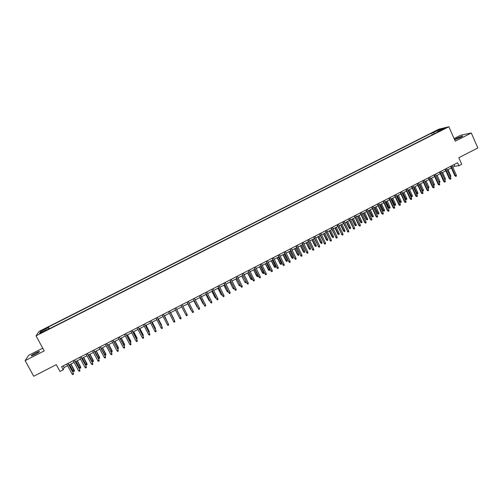 <?xml version="1.0" encoding="UTF-8"?>
<svg xmlns="http://www.w3.org/2000/svg" width="503" height="503" viewBox="0 0 503 503"><rect width="100%" height="100%" fill="white"/><g stroke="black" fill="none" stroke-linecap="round" stroke-linejoin="round"><path stroke-width="0.75" d="M34.82 354.527C38.417 352.597 39.9 351.54 39.278 351.364L35.883 352.773C32.299 354.703 30.809 355.759 31.419 355.942L34.82 354.527M460.541 137.413C462.389 136.445 463.018 135.961 462.433 135.961L456.9 138.162C455.045 139.13 454.416 139.614 455.001 139.614L460.541 137.413M41.535 332.848L43.767 331.345L39.794 333.59L41.535 332.848M42.73 348.17L28.533 355.407L25.15 360.632L33.707 376.263L56.292 364.656L59.995 371.491L63.265 369.799L64.126 367.536L67.609 365.738M438.761 129.214L39.045 331.446L36.034 335.834L448.858 126.737L438.761 129.214M448.858 126.737L455.253 141.186L471.292 132.999L460.559 135.269L454.096 138.564M471.292 132.999L477.85 147.945L458.811 157.728L461.723 164.292L458.937 165.726L457.611 162.746L61.586 366.7L63.265 369.799M442.546 129.29L440.351 130.604L443.017 129.504L445.218 128.183L442.546 129.29L442.709 129.655M47.087 329.924L46.773 329.528L46.257 330.345L439.345 131.264L437.447 131.717L437.44 132.232M46.773 329.528L39.567 333.181L40.768 331.395L47.867 327.805L48.363 327.025L431.568 133.119L433.397 132.685L439.465 129.611L443.589 128.611L437.447 131.717M25.15 360.632L44.214 350.905L36.034 335.834M452.794 167.21L454.655 166.248L458.937 165.726M68.968 365.04L74.092 362.399M75.431 361.707L80.555 359.067M81.876 358.381L87 355.74M88.308 355.068L93.426 352.427M94.727 351.76L99.846 349.126M101.128 348.46L106.24 345.825M107.51 345.171L112.622 342.537M113.879 341.889L118.991 339.255M120.23 338.613L125.341 335.985M126.567 335.35L131.673 332.716M132.886 332.093L137.992 329.459M139.193 328.843L144.292 326.214M145.48 325.598L150.579 322.97M151.755 322.366L156.854 319.738M158.011 319.141L163.11 316.513M164.255 315.922L169.348 313.3M170.486 312.715L175.572 310.087M179.898 315.771L176.716 309.502L181.778 306.893M182.903 306.314L187.965 303.705M189.09 303.12L194.133 300.524M195.271 299.939L200.288 297.355M201.433 296.764L206.425 294.192M207.576 293.595L212.549 291.036M213.712 290.432L218.66 287.886M219.824 287.282L224.753 284.742M225.929 284.138L230.833 281.611M232.015 281.001L236.894 278.486M238.089 277.87L242.949 275.367M244.144 274.751L248.979 272.255M250.186 271.633L255.002 269.149M256.216 268.527L261.007 266.056M262.226 265.427L266.999 262.968M268.225 262.34L272.978 259.888M274.21 259.252L278.939 256.813M280.177 256.178L284.887 253.751M286.132 253.11L290.822 250.689M292.073 250.048L296.739 247.639M298.002 246.992L302.649 244.596M303.913 243.942L308.534 241.559M309.81 240.906L314.413 238.529M315.695 237.869L320.279 235.511M321.562 234.844L326.126 232.493M327.422 231.826L331.961 229.487M333.263 228.815L337.783 226.488M339.091 225.809L343.593 223.489M344.901 222.816L349.384 220.509M350.704 219.824L355.162 217.529M356.489 216.843L360.928 214.555M362.261 213.869L366.681 211.593M368.02 210.902L372.421 208.632M373.767 207.94L378.143 205.683M379.501 204.985L383.858 202.74M385.216 202.036L389.555 199.798M390.919 199.1L395.239 196.868M396.609 196.164L400.91 193.951M402.287 193.24L406.569 191.033M407.952 190.316L412.215 188.122M413.604 187.405L417.848 185.217M419.244 184.5L423.463 182.325M424.865 181.602L429.072 179.433M430.48 178.71L434.661 176.553M436.076 175.824L440.244 173.68M441.659 172.944L445.809 170.806M447.236 170.071L451.361 167.945M453.939 164.638L454.655 166.248M63.221 365.857L64.126 367.536M434.454 133.741L433.397 132.685M432.329 134.817L431.568 133.119M49.319 328.792L48.363 327.025M47.867 327.805L48.389 329.264M439.44 130.711L439.465 129.611M40.768 331.395L41.994 331.949M450.644 166.336L454.85 175.78L455.36 175.729L451.078 166.116M456.359 175.214L456.366 176.107L455.812 176.396L455.36 175.729L456.359 175.214L452.078 165.6M455.812 176.396L454.85 175.78M449.952 176.157L450.763 175.736L448.047 169.656M450.763 175.736L450.77 176.616L450.273 176.874M445.086 169.197L449.311 178.647L449.814 178.603L445.513 168.977M450.814 178.081L450.82 178.974L450.267 179.263L449.814 178.603L450.814 178.081L446.513 168.461M450.267 179.263L449.311 178.647M439.521 172.064L443.759 181.52L444.25 181.482L439.936 171.85M445.249 180.961L445.262 181.853L444.709 182.143L444.25 181.482L445.249 180.961L440.942 171.334M444.709 182.143L443.759 181.52M433.938 174.937L438.188 184.4L438.673 184.362L434.347 174.73M439.679 183.846L439.691 184.739L439.138 185.022L438.673 184.362L439.679 183.846L435.353 174.208M439.138 185.022L438.188 184.4M428.342 177.823L432.611 187.286L433.089 187.254L428.745 177.616M434.095 186.732L434.114 187.625L433.555 187.915L433.089 187.254L434.095 186.732L429.751 177.094M433.555 187.915L432.611 187.286M444.388 179.03L445.306 178.559L442.577 172.472M445.306 178.559L445.318 179.433L444.696 179.722M438.805 181.897L439.836 181.388L437.101 175.296M439.836 181.388L439.848 182.262L439.301 182.545L438.849 181.897L436.107 175.805M433.196 184.746L434.347 184.224L431.605 178.131M434.347 184.224L434.366 185.098L433.819 185.381L433.36 184.733L430.612 178.64M433.819 185.381L433.448 185.299M427.575 187.594L428.852 187.066L426.098 180.967M428.852 187.066L428.87 187.94L428.323 188.223L427.858 187.575L425.104 181.476M428.323 188.223L427.72 187.908M422.734 180.709L427.016 190.178L427.487 190.153L423.124 180.508M428.493 189.631L428.512 190.524L427.952 190.813L427.487 190.153L428.493 189.631L424.136 179.986M427.952 190.813L427.016 190.178M421.935 190.448L423.344 189.914L420.577 183.809M423.344 189.914L423.363 190.788L422.809 191.071L422.35 190.423L419.584 184.324M422.809 191.071L421.973 190.524M417.113 183.601L421.413 193.077L421.872 193.058L417.496 183.406M422.885 192.536L422.904 193.429L422.344 193.718L421.872 193.058L422.885 192.536L418.509 182.885M422.344 193.718L421.413 193.077M417.823 192.768L417.842 193.642L417.289 193.932L416.377 193.303L417.823 192.768L415.044 186.663M417.289 193.932L414.051 187.179M416.377 193.303L413.68 187.368M411.479 186.506L415.792 195.988L416.245 195.969L411.85 186.311M417.257 195.447L417.283 196.34L416.723 196.629L416.245 195.969L417.257 195.447L412.869 185.789M416.723 196.629L415.792 195.988M412.284 195.629L412.309 196.503L411.756 196.792L410.85 196.157L412.284 195.629L409.505 189.518M411.756 196.792L408.505 190.033M410.85 196.157L408.14 190.222M405.833 189.411L410.159 198.899L410.605 198.892L406.198 189.222M411.624 198.364L411.649 199.257L411.083 199.546L410.605 198.892L411.624 198.364L407.216 188.7M411.083 199.546L410.159 198.899M406.738 198.496L406.764 199.37L406.21 199.66L405.311 199.025L406.738 198.496L403.947 192.385M406.21 199.66L402.941 192.901M405.311 199.025L402.589 193.083M400.168 192.328L404.513 201.822L404.953 201.816L400.526 192.146M405.971 201.288L406.003 202.181L405.437 202.47L404.953 201.816L405.971 201.288L401.551 191.618M405.437 202.47L404.513 201.822M401.18 201.37L401.205 202.244L400.652 202.533L399.753 201.898L401.18 201.37L398.376 195.252M400.652 202.533L397.37 195.774M399.753 201.898L397.024 195.95M394.497 195.252L398.854 204.752L399.288 204.746L394.842 195.07M400.306 204.218L400.338 205.111L399.772 205.406L399.288 204.746L400.306 204.218L395.867 194.542M399.772 205.406L398.854 204.752M395.603 204.249L395.635 205.13L395.081 205.419L394.189 204.771L395.603 204.249L392.793 198.132M395.081 205.419L391.787 198.654M394.189 204.771L391.447 198.823M388.806 198.182L393.183 207.682L393.604 207.689L389.146 198.006M394.629 207.161L394.66 208.047L394.094 208.343L393.604 207.689L394.629 207.161L390.177 197.478M394.094 208.343L393.183 207.682M390.02 207.142L390.051 208.016L389.492 208.305L388.605 207.657L390.02 207.142L387.197 201.018M389.492 208.305L386.185 201.54M388.605 207.657L385.858 201.703M383.11 201.118L387.499 210.625L387.914 210.631L383.437 200.949M388.938 210.103L388.976 210.99L388.404 211.285L387.914 210.631L388.938 210.103L384.468 200.414M388.404 211.285L387.499 210.625M384.418 210.034L384.455 210.908L383.896 211.197L383.009 210.55L384.418 210.034L381.588 203.91M383.896 211.197L380.576 204.432M383.009 210.55L380.255 204.595M377.395 204.061L381.802 213.574L382.205 213.586L377.715 203.891M383.229 213.058L383.273 213.945L382.701 214.24L382.205 213.586L383.229 213.058L378.746 203.363M382.701 214.24L381.802 213.574M378.809 212.939L378.847 213.813L378.287 214.102L377.407 213.448L378.809 212.939L375.967 206.808M378.287 214.102L374.949 207.33M377.407 213.448L374.641 207.488M371.667 207.01L376.087 216.529L376.483 216.548L371.981 206.846M377.514 216.013L377.558 216.906L376.986 217.202L376.483 216.548L377.514 216.013L373.012 206.318M376.986 217.202L376.087 216.529M373.182 215.844L373.226 216.718L372.66 217.007L371.786 216.353L373.182 215.844L370.327 209.713M372.66 217.007L369.315 210.235M371.786 216.353L369.013 210.392M365.926 209.965L370.365 219.497L370.749 219.515L366.228 209.808M371.78 218.981L371.824 219.868L371.252 220.163L370.749 219.515L371.78 218.981L367.265 209.273M371.252 220.163L370.365 219.497M367.542 218.761L367.586 219.635L367.027 219.924L366.153 219.264L367.542 218.761L364.681 212.624M367.027 219.924L363.663 213.146M366.153 219.264L363.367 213.297M360.167 212.932L364.625 222.464L365.002 222.489L360.462 212.775M366.039 221.955L366.083 222.842L365.511 223.137L365.002 222.489L366.039 221.955L361.506 212.241M365.511 223.137L364.625 222.464M361.89 221.678L361.94 222.552L361.374 222.848L360.506 222.181L361.89 221.678L359.023 215.542M361.374 222.848L357.998 216.064M360.506 222.181L357.715 216.215M354.401 215.9L358.872 225.438L359.243 225.47L354.684 215.756M360.28 224.935L360.33 225.822L359.752 226.117L359.243 225.47L360.28 224.935L355.728 215.215M359.752 226.117L358.872 225.438M356.225 224.608L356.275 225.482L355.709 225.778L354.848 225.111L356.225 224.608L353.345 218.465M355.709 225.778L352.32 218.994M354.848 225.111L352.043 219.132M348.617 218.88L353.464 228.463L348.893 218.736M354.502 227.922L354.558 228.808L353.98 229.11L353.464 228.463L354.502 227.922L349.937 218.195M353.98 229.11L353.106 228.425M350.547 227.545L350.604 228.419L350.031 228.714L349.176 228.041L350.547 227.545L347.655 221.395M350.031 228.714L346.63 221.924M349.176 228.041L346.366 222.062M342.82 221.861L347.674 231.455L343.09 221.722M348.717 230.915L348.774 231.801L348.195 232.103L347.674 231.455L348.717 230.915L344.134 221.188M348.195 232.103L347.322 231.418M344.857 230.487L344.913 231.361L344.348 231.657L343.492 230.978L344.857 230.487L341.958 224.332M344.348 231.657L340.927 224.866M343.492 230.978L340.669 224.998M337.01 224.854L341.87 234.461L337.274 224.722M342.92 233.92L342.977 234.807L342.398 235.102L341.87 234.461L342.92 233.92L338.318 224.181M342.398 235.102L341.531 234.411M339.154 233.436L339.211 234.31L338.638 234.605L337.796 233.926L339.154 233.436L336.243 227.281M338.638 234.605L335.212 227.809M337.796 233.926L334.96 227.941M331.188 227.853L336.054 237.466L331.439 227.727M337.104 236.926L337.167 237.812L336.582 238.114L336.054 237.466L337.104 236.926L332.489 227.186M336.582 238.114L335.721 237.416M333.432 236.391L333.495 237.265L332.923 237.561L332.081 236.875L333.432 236.391L330.515 230.229M332.923 237.561L329.478 230.764M332.081 236.875L329.239 230.89M325.353 230.864L330.226 240.484L325.592 230.739M331.276 239.944L331.339 240.83L330.754 241.132L330.226 240.484L331.276 239.944L326.642 230.198M330.754 241.132L329.899 240.428M327.705 239.359L327.767 240.227L327.195 240.522L326.359 239.837L327.705 239.359L324.768 233.191M327.195 240.522L323.737 233.725M326.359 239.837L323.504 233.845M319.499 233.876L324.378 243.509L319.732 233.757M325.435 242.962L325.498 243.848L324.913 244.156L324.378 243.509L325.435 242.962L320.788 233.21M324.913 244.156L324.064 243.452M321.958 242.327L322.027 243.194L321.448 243.496L320.618 242.804L321.958 242.327L319.015 236.159M321.448 243.496L317.978 236.693M320.618 242.804L317.758 236.806M313.633 236.894L318.525 246.539L313.853 236.781M319.581 245.992L319.65 246.879L319.059 247.187L318.525 246.539L319.581 245.992L314.916 236.234M319.059 247.187L318.217 246.476M316.198 245.301L316.268 246.174L315.695 246.47L314.865 245.778L316.198 245.301L313.25 239.132M315.695 246.47L312.206 239.667M314.865 245.778L311.992 239.78M307.754 239.925L312.652 249.582L307.968 239.812M313.709 249.035L313.778 249.916L313.193 250.224L312.652 249.582L313.709 249.035L309.024 239.271M313.193 250.224L312.35 249.513M301.857 242.962L306.761 252.625L302.064 242.855M307.823 252.078L307.899 252.965L307.308 253.267L306.761 252.625L307.823 252.078L303.127 242.308M307.308 253.267L306.472 252.55M295.953 246.005L300.863 255.681L296.148 245.904M301.926 255.128L302.001 256.014L301.41 256.323L300.863 255.681L301.926 255.128L297.21 245.351M301.41 256.323L300.58 255.599M310.426 248.287L310.502 249.155L309.923 249.457L309.1 248.759L310.426 248.287L307.465 242.113M309.923 249.457L306.421 242.647M309.1 248.759L306.22 242.754M304.642 251.28L304.717 252.148L304.139 252.449L303.322 251.745L304.642 251.28L301.668 245.099M304.139 252.449L300.624 245.64M303.322 251.745L300.429 245.741M298.845 254.273L298.92 255.147L298.342 255.449L297.531 254.738L298.845 254.273L295.858 248.092M298.342 255.449L294.815 248.633M297.531 254.738L294.626 248.727M290.03 249.054L294.947 258.743L290.212 248.96M296.016 258.19L296.091 259.076L295.5 259.378L294.947 258.743L296.016 258.19L291.281 248.407M295.5 259.378L294.676 258.655M293.029 257.278L293.111 258.152L292.532 258.454L291.721 257.743L293.029 257.278L290.036 251.098M292.532 258.454L288.986 251.638M291.721 257.743L288.81 251.726M284.094 252.11L289.018 261.812L284.264 252.022M290.086 261.258L290.168 262.138L289.577 262.447L289.018 261.812L290.086 261.258L285.339 251.469M289.577 262.447L288.76 261.717M287.207 260.296L287.288 261.164L286.704 261.466L285.905 260.749L287.207 260.296L284.201 254.103M286.704 261.466L283.145 254.644M285.905 260.749L282.975 254.732M278.14 255.172L283.076 264.886L278.304 255.09M284.145 264.333L284.233 265.213L283.635 265.521L283.076 264.886L284.145 264.333L279.379 254.537M283.635 265.521L282.824 264.792M281.366 263.314L281.454 264.182L280.869 264.484L280.07 263.767L281.366 263.314L278.348 257.121M280.869 264.484L277.291 257.662M280.07 263.767L277.134 257.743M272.173 258.246L277.115 267.967L272.33 258.165M278.19 267.414L278.278 268.294L277.681 268.602L277.115 267.967L278.19 267.414L273.406 257.611M277.681 268.602L276.876 267.866M275.512 266.339L275.6 267.206L275.015 267.508L274.223 266.791L275.512 266.339L272.481 260.139M275.015 267.508L271.425 260.686M274.223 266.791L271.274 260.761M266.194 261.327L271.148 271.06L266.339 261.252M272.224 270.501L272.312 271.387L271.714 271.695L271.148 271.06L272.224 270.501L267.42 260.692M271.714 271.695L270.91 270.954M269.639 269.375L269.734 270.243L269.149 270.545L268.357 269.822L269.639 269.375L266.603 263.17M269.149 270.545L265.546 263.717M268.357 269.822L265.402 263.792M260.202 264.415L265.156 274.154L260.34 264.345M266.238 273.601L266.332 274.481L265.735 274.789L265.156 274.154L266.238 273.601L261.422 263.786M265.735 274.789L264.936 274.047M263.761 272.412L263.855 273.28L263.264 273.588L262.484 272.859L263.761 272.412L260.711 266.206M263.264 273.588L259.649 266.753M262.484 272.859L259.517 266.823M254.191 267.508L259.158 277.26L254.317 267.445M260.24 276.7L260.334 277.587L259.737 277.895L259.158 277.26L260.24 276.7L255.405 266.886M259.737 277.895L258.944 277.147M257.863 275.462L257.964 276.329L257.373 276.637L256.593 275.902L257.863 275.462L254.807 269.256M257.373 276.637L253.738 269.803M256.593 275.902L253.619 269.866M248.168 270.608L253.141 280.372L248.287 270.551M254.222 279.813L254.323 280.699L253.726 281.007L253.141 280.372L254.222 279.813L249.375 269.992M253.726 281.007L252.934 280.253M251.953 278.517L252.053 279.385L251.462 279.693L250.689 278.951L251.953 278.517L248.884 272.305M251.462 279.693L247.816 272.852M250.689 278.951L247.702 272.915M242.132 273.72L247.111 283.497L242.239 273.663M248.199 282.931L248.3 283.818L247.696 284.126L247.111 283.497L248.199 282.931L243.326 273.104M247.696 284.126L246.916 283.371M245.539 282.755L244.961 282.133L246.03 281.579L246.13 282.447L245.539 282.755L244.772 282.013L241.88 275.914M244.772 282.013L241.773 275.971M236.077 276.839L241.069 286.622L236.177 276.788M242.157 286.062L242.264 286.943L241.654 287.257L241.069 286.622L242.157 286.062L237.265 276.222M241.654 287.257L240.88 286.496M240.132 284.994L240.195 285.515L239.604 285.823L238.843 285.082L235.926 278.983M239.604 285.823L239.019 285.201L239.988 284.704M238.843 285.082L235.832 279.033M230.009 279.964L235.008 289.759L230.097 279.92M236.096 289.194L236.209 290.074L235.599 290.388L235.008 289.759L236.096 289.194L231.191 279.354M235.599 290.388L234.832 289.627M234.222 288.414L233.65 288.904L232.895 288.15L229.959 282.057M233.65 288.904L233.065 288.282L233.933 287.835M232.895 288.15L229.877 282.101M223.929 283.095L228.934 292.903L224.005 283.057M230.028 292.337L230.141 293.218L229.531 293.532L228.934 292.903L230.028 292.337L225.105 282.491M229.531 293.532L228.764 292.765M228.236 291.702L227.683 291.985L226.935 291.231L223.98 285.138M227.683 291.985L227.098 291.369L227.865 290.973M226.935 291.231L223.904 285.182M217.83 286.232L222.842 296.053L217.9 286.201M223.942 295.487L224.055 296.368L223.445 296.682L222.842 296.053L223.942 295.487L219 285.635M223.445 296.682L222.684 295.909M222.15 294.846L221.704 295.079L220.962 294.324L217.988 288.232M221.704 295.079L221.113 294.462L221.785 294.117M220.962 294.324L217.918 288.263M211.719 289.382L216.736 299.216L211.776 289.351M217.837 298.644L217.956 299.524L217.346 299.838L216.736 299.216L217.837 298.644L212.882 288.785M217.346 299.838L216.592 299.065M216.057 298.002L215.712 298.178L214.97 297.418L211.977 291.325M215.712 298.178L215.114 297.562L215.686 297.267M214.97 297.418L211.92 291.356M205.589 292.539L210.619 302.378L205.639 292.513M211.719 301.806L211.845 302.687L211.229 303.007L210.619 302.378L211.719 301.806L206.746 291.941M205.909 294.456L209.103 300.675L205.953 294.431M209.946 301.165L209.103 300.675L209.575 300.429M199.452 295.701L204.482 305.554L199.49 295.682M205.589 304.981L205.714 305.862L205.098 306.176L204.482 305.554L205.589 304.981L200.596 295.11M199.88 297.562L203.074 303.787L199.911 297.543M203.816 304.328L203.074 303.787L203.445 303.598M193.29 298.87L198.333 308.735L193.322 298.857M199.446 308.163L199.572 309.043L198.955 309.358L198.333 308.735L199.446 308.163L194.428 298.285M193.837 300.681L197.031 306.912L193.862 300.662M197.679 307.509L197.302 306.773M187.122 302.051L192.171 311.929L187.135 302.039M193.284 311.351L193.41 312.231L192.794 312.552L192.171 311.929L193.284 311.351L188.254 301.467M187.776 303.799L190.977 310.043L187.795 303.793M191.41 310.477L191.146 309.955M180.935 305.239L185.991 315.123L180.942 305.233M187.103 314.545L187.235 315.425L186.619 315.746L185.991 315.123L187.103 314.545L182.055 304.661M179.797 318.33L180.432 318.952L181.049 318.632L180.91 317.751L179.797 318.33L174.723 308.433M175.843 307.855L180.91 317.751L175.849 307.855M179.929 315.821L176.716 309.502M173.585 321.543L174.227 322.165L174.843 321.838L174.704 320.964L173.585 321.543L168.499 311.64M169.618 311.061L174.704 320.964L169.63 311.055M173.742 318.732L170.618 312.646L173.742 318.732M173.698 318.971L173.887 319.342M167.361 324.762L168.002 325.384L168.624 325.064L168.486 324.184L167.361 324.762L162.255 314.859M163.381 314.274L168.486 324.184L163.4 314.268M167.486 322.19L164.5 315.796M167.839 322.876L164.481 315.809M161.123 327.994L161.765 328.61L162.394 328.289L162.243 327.415L161.123 327.994L155.993 318.078M157.125 317.5L162.243 327.415L157.156 317.481M161.249 325.41L161.52 325.045L158.376 318.952M161.633 326.145L161.582 325.24L158.344 318.971M154.867 331.232L155.515 331.848L156.137 331.521L155.993 330.647L154.867 331.232L149.718 321.31M150.85 320.732L155.993 330.647L150.894 320.707M155.006 328.641L155.389 328.22L152.233 322.121M155.389 329.377L155.44 328.415L152.189 322.146M148.592 334.476L149.246 335.092L149.875 334.765L149.724 333.891L148.592 334.476L143.43 324.548M144.562 323.97L149.724 333.891L144.619 323.938M148.743 331.873L149.24 331.395L146.071 325.296M149.127 332.615L149.284 331.596L146.021 325.322M138.262 327.214L143.412 336.928L143.594 338.016L143.437 337.142L142.305 337.733L137.124 327.799M143.412 336.928L138.325 327.183M143.594 338.016L142.965 338.343L142.305 337.733M142.468 335.124L143.078 334.583L139.897 328.478M143.078 334.583L143.261 335.646L139.834 328.509M143.261 335.646L142.852 335.859M131.943 330.465L137.118 340.185L137.294 341.279L137.137 340.405L136.005 340.99L130.799 331.056M137.118 340.185L132.019 330.427M137.294 341.279L136.665 341.606L136.005 340.99M136.175 338.374L136.904 337.777L133.71 331.666M136.904 337.777L137.08 338.846L133.641 331.703M137.08 338.846L136.558 339.116M125.605 333.728L130.811 343.448L130.981 344.549L130.824 343.675L129.686 344.259L124.467 334.319M130.811 343.448L125.693 333.684M130.981 344.549L130.352 344.876L129.686 344.259M129.862 341.638L130.711 340.977L127.504 334.866M130.711 340.977L130.881 342.053L127.422 334.91M130.881 342.053L130.246 342.361M119.255 336.997L124.493 346.718L124.656 347.825L124.493 346.951L123.348 347.542L118.111 337.588M124.493 346.718L119.356 336.947M124.656 347.825L124.021 348.151L123.348 347.542M123.537 344.907L124.505 344.184L121.286 338.073M124.505 344.184L124.662 345.265L121.198 338.117M124.662 345.265L123.769 345.335M112.892 340.28L118.155 349.994L118.312 351.107L118.142 350.233L116.998 350.824L111.741 340.871M118.155 349.994L112.999 340.223M118.312 351.107L117.677 351.434L116.998 350.824M117.199 348.183L118.28 347.403L115.055 341.286M118.28 347.403L118.438 348.491L114.948 341.336M118.438 348.491L117.809 348.812L117.274 348.328M106.51 343.568L111.804 353.282L111.949 354.401L111.779 353.527L110.635 354.118L105.36 344.159M111.804 353.282L106.623 343.505M111.949 354.401L111.314 354.728L110.635 354.118M112.043 350.622L112.188 351.716L111.565 352.043L110.899 351.44L112.043 350.622L108.805 344.505M112.188 351.716L108.692 344.561M110.899 351.44L107.56 345.146M100.11 346.863L105.435 356.577L105.573 357.702L105.404 356.828L104.253 357.426L98.953 347.454M105.435 356.577L100.242 346.793M105.573 357.702L104.938 358.029L104.253 357.426M105.793 353.854L105.932 354.955L105.303 355.281L104.63 354.684L105.793 353.854L102.543 347.73M105.932 354.955L102.417 347.799M104.63 354.684L101.285 348.378M93.696 350.163L99.053 359.884L99.185 361.009L99.009 360.135L97.852 360.733L92.539 350.761M99.053 359.884L93.835 350.094M99.185 361.009L98.544 361.343L97.852 360.733M99.525 357.099L99.657 358.199L99.028 358.526L98.349 357.929L99.525 357.099L96.262 350.968M99.657 358.199L96.123 351.037M98.349 357.929L94.992 351.622M87.264 353.477L92.653 363.191L92.778 364.323L92.596 363.455L91.439 364.053L86.107 354.074M92.653 363.191L87.415 353.395M92.778 364.323L92.137 364.656L91.439 364.053M93.237 360.343L93.363 361.456L92.734 361.783L92.055 361.185L93.237 360.343L89.968 354.213M93.363 361.456L89.817 354.288M92.055 361.185L88.685 354.873M80.82 356.797L86.233 366.511L86.353 367.649L86.17 366.781L85.013 367.379L79.656 357.394M86.233 366.511L80.983 356.709M86.353 367.649L85.711 367.982L85.013 367.379M86.937 363.6L87.057 364.713L86.428 365.04L85.743 364.449L86.937 363.6L83.655 357.47M87.057 364.713L83.498 357.545M85.743 364.449L82.36 358.136M74.356 360.123L79.801 369.843L79.914 370.981L79.725 370.114L78.562 370.717L73.193 360.726M79.801 369.843L74.532 360.035M79.914 370.981L79.267 371.321L78.562 370.717M80.625 366.869L80.738 367.982L80.103 368.315L79.411 367.718L80.625 366.869L77.33 360.726M80.738 367.982L77.16 360.814M79.411 367.718L76.016 361.405M67.874 363.462L73.356 373.176L73.457 374.326L73.268 373.459L72.105 374.062L66.71 364.065M73.356 373.176L68.062 363.367M73.457 374.326L72.809 374.66L72.105 374.062M74.293 370.139L74.4 371.264L73.765 371.591L73.067 371L74.293 370.139L70.986 363.996M74.4 371.264L70.81 364.09M73.067 371L69.666 364.681"/></g></svg>
